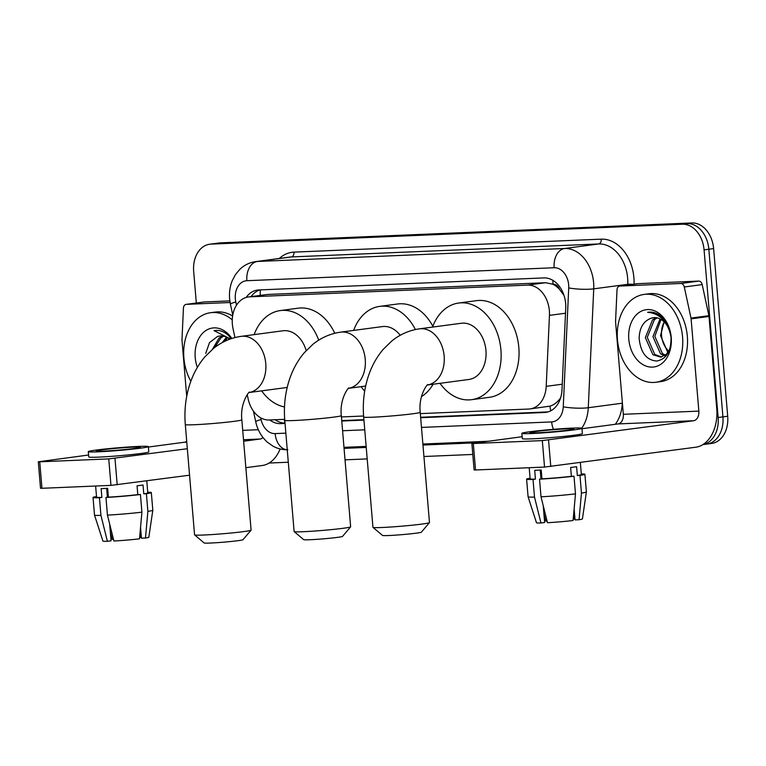 <?xml version="1.0" encoding="UTF-8"?>
<svg xmlns="http://www.w3.org/2000/svg" width="766" height="766" viewBox="0 0 766 766"><rect width="100%" height="100%" fill="white"/><g stroke="black" fill="none" stroke-linecap="round" stroke-linejoin="round"><path stroke-width="1.15" d="M420.323 413.611L528.808 409.034A26.59 19.514 -97.6 0 0 530.101 408.92A26.59 19.514 -97.6 0 0 546.206 386.342L549.461 315.362A26.59 19.514 -97.6 0 0 549.375 310.757A26.59 19.514 -97.6 0 0 527.621 285.105L249.659 296.844A26.59 19.514 -97.6 0 0 248.366 296.959A26.59 19.514 -97.6 0 0 233.036 328.719L234.942 337.567M563.814 294.853A26.59 4.309 2.6 0 1 563.556 294.814L559.477 289.309A8.866 6.501 -97.6 0 0 553.033 284.176A26.59 18.03 -92.4 0 1 552.899 280.356M553.033 284.176L552.688 284.186A26.59 19.514 82.4 0 1 559.477 289.309M530.101 408.92L549.94 406.143C553.962 404.965 557.485 402.246 560.511 397.975A26.59 4.309 2.6 0 0 560.578 397.985M552.688 284.186L545.574 282.721L267.612 294.45L248.366 296.959M247.226 394.662L248.146 398.923A26.59 19.514 -97.6 0 0 269.22 419.988L284.693 419.337M341.416 416.943L363.601 416.005M196.326 303.01L193.674 271.413A26.59 19.514 82.4 0 1 209.692 244.23L214.47 243.598A26.59 19.514 82.4 0 1 215.763 243.483L687.092 223.586A26.59 19.514 82.4 0 1 708.847 249.237L722.922 416.886A26.59 19.514 82.4 0 1 706.903 444.069L711.681 443.428A26.59 19.514 82.4 0 0 727.7 416.254L713.625 248.596A26.59 19.514 82.4 0 0 691.87 222.954L220.531 242.851A26.59 19.514 82.4 0 0 219.248 242.966L214.47 243.598A26.59 19.514 82.4 0 1 215.763 243.483L687.092 223.586A26.59 19.514 82.4 0 1 708.847 249.237L722.922 416.886A26.59 19.514 82.4 0 1 706.903 444.069A26.59 19.514 82.4 0 1 705.62 444.184M420.668 417.709L544.597 412.481A26.59 19.514 -97.6 0 0 545.89 412.367A26.59 19.514 -97.6 0 0 561.995 389.798L565.739 308.171A26.59 19.514 -97.6 0 0 565.653 303.556A26.59 19.514 -97.6 0 0 543.898 277.914L258.764 289.95A26.59 19.514 -97.6 0 0 257.472 290.065A26.59 19.514 -97.6 0 0 246.173 297.428M209.692 244.23A26.59 19.514 82.4 0 1 210.985 244.124L682.315 224.218A26.59 19.514 82.4 0 1 704.069 249.869L718.144 417.518A26.59 19.514 82.4 0 1 702.949 444.567M472.794 454.449L423.924 456.507M367.201 458.901L345.026 459.839M288.294 462.233L269.105 463.047M269.795 419.969A26.59 19.514 -97.6 0 0 280.586 423.627L285.038 423.435M341.76 421.041L363.936 420.103M251.085 296.595A26.59 19.514 82.4 0 1 260.057 289.893M280.586 423.627L285 423.043A26.59 19.514 82.4 0 1 275.128 419.739M548.083 411.897L420.63 417.279M363.907 419.672L341.732 420.611M617.463 339.711A44.323 32.517 82.4 0 1 644.158 294.412A44.323 32.517 82.4 0 1 682.563 336.963A44.323 32.517 82.4 0 1 655.868 382.272A44.323 32.517 82.4 0 1 617.463 339.711M644.158 294.412L648.936 293.771A44.323 32.517 82.4 0 1 687.341 336.331A44.323 32.517 82.4 0 1 660.646 381.631L655.868 382.272M671.236 337.442A28.897 21.199 82.4 0 1 652.431 367.106A28.897 21.199 82.4 0 1 628.79 339.233A28.897 21.199 82.4 0 1 647.596 309.579A28.897 21.199 82.4 0 1 671.236 337.442M639.15 338.352C640.606 352.638 646.456 360.202 656.711 361.045C666.487 359.13 671.255 351.182 671.006 337.222C670.231 329.217 667.31 322.601 662.255 317.363C657.707 313.103 652.823 311.427 647.624 312.327C658.367 313.189 665.759 319.709 669.79 331.879A20.031 14.698 82.4 0 0 653.341 317.689A20.031 14.698 82.4 0 0 650.88 318.311C643.363 321.289 639.447 327.963 639.15 338.352M657.161 317.852L654.423 319.623L647.26 337.366L654.796 354.495L661.68 356.946M656.213 317.689L652.527 319.872L645.365 337.624L652.9 354.744L660.742 357.119L666.353 354.294L669.551 349.583M661.077 319.432L654.834 336.36L662.379 353.49L665.309 355.185M660.081 318.886L652.938 336.609L660.483 353.739L664.428 355.788M668.661 351.345L666.085 348.128A20.031 14.698 82.4 0 1 661.565 335.46A20.031 14.698 82.4 0 1 664.237 321.94M664.151 321.864L660.522 335.604L667.856 352.561M653.446 317.67L650.88 318.311M670.997 336.887L669.79 331.879M637.389 283.717A4.433 3.256 82.4 0 1 637.599 283.679A4.433 3.256 82.4 0 1 637.819 283.659L619.905 286.044L680.783 283.477L698.688 281.093A4.433 3.256 82.4 0 1 702.202 284.598L708.895 315.697A4.433 3.256 82.4 0 1 709.01 316.463L716.756 408.728A35.456 24.033 -92.4 0 1 695.844 447.2L544.54 467.069L542.318 440.594L693.623 420.735A8.866 6.013 87.6 0 0 698.851 411.112L691.104 318.848A4.433 3.256 -97.6 0 0 690.989 318.082L684.297 286.982A4.433 3.256 -97.6 0 0 680.783 283.477M637.819 283.659L698.688 281.093M522.153 436.706L471.875 443.485L473.311 443.514L475.533 469.979L544.54 467.069M475.533 469.979L474.097 469.951L471.875 443.485M473.311 443.514L542.318 440.594M581.968 428.73L618.105 423.924A8.866 6.013 87.6 0 0 623.332 414.301L615.586 322.036A4.433 3.256 -97.6 0 1 615.567 321.27L617.013 289.826A4.433 3.256 -97.6 0 1 619.694 286.063L637.599 283.679M536.976 432.809A22.157 0.996 -4.8 0 0 560.827 430.99A22.157 0.996 -4.8 0 0 573.983 428.97A22.157 0.996 -4.8 0 0 566.821 428.836A22.157 0.996 -4.8 0 0 542.97 430.655A22.157 0.996 -4.8 0 0 529.813 432.675A22.157 0.996 -4.8 0 0 536.976 432.809M570.651 467.499L571.388 476.318L574.002 476.213L575.486 493.859L573.083 520.526A23.047 1.034 -4.8 0 1 547.479 522.718L541.016 496.818L539.532 479.162L541.955 478.846L541.217 470.018A25.709 1.159 -4.8 0 1 537.703 470.19A25.709 1.159 -4.8 0 1 534.706 470.295L535.444 479.114L533.021 479.439L534.505 497.086L540.968 522.996L544.645 522.508L543.228 505.704M574.127 508.95L575.046 519.894L579.058 519.731L581.451 493.065L579.977 475.418L577.334 475.523A25.709 1.159 -4.8 0 0 581.365 474.556L580.36 462.587M574.988 519.147A17.723 0.795 -4.8 0 0 574.27 519.147L573.763 513.048M529.201 467.72L530.139 478.855A25.709 1.159 -4.8 0 0 535.444 479.114M521.866 433.345L522.316 438.64A30.133 1.36 -4.8 0 0 532.044 438.822A30.133 1.36 -4.8 0 0 564.485 436.352A30.133 1.36 -4.8 0 0 582.38 433.594L581.93 428.299A30.133 1.36 -4.8 0 0 572.192 428.117A30.133 1.36 -4.8 0 0 539.762 430.597A30.133 1.36 -4.8 0 0 521.866 433.345A30.133 1.36 -4.8 0 0 531.604 433.527A30.133 1.36 -4.8 0 0 564.044 431.057A30.133 1.36 -4.8 0 0 581.93 428.299M579.977 475.418A29.252 1.321 -4.8 0 0 584.898 474.259A29.252 1.321 -4.8 0 0 581.317 473.934M530.082 478.233A29.252 1.321 -4.8 0 0 526.606 479.152A29.252 1.321 -4.8 0 0 533.021 479.439M581.451 493.065A29.252 1.321 -4.8 0 0 586.383 491.925A29.252 1.321 -4.8 0 0 586.383 491.906L584.898 474.259M540.968 522.996A23.047 1.034 -4.8 0 1 536.497 522.766L528.09 496.818A29.252 1.321 -4.8 0 0 528.09 496.818A29.252 1.321 -4.8 0 0 534.505 497.086M579.058 519.731A23.047 1.034 -4.8 0 0 582.419 518.908L586.383 491.925M543.908 513.766L545.832 521.129L547.068 521.081M541.955 478.846A25.709 1.159 -4.8 0 0 571.369 476.318L570.622 467.499A25.709 1.159 -4.8 0 0 576.597 466.705L577.334 475.523M539.532 479.162A29.252 1.321 -4.8 0 0 574.002 476.213M541.016 496.818A29.252 1.321 -4.8 0 0 575.486 493.859M540.987 478.97L540.241 470.075M190.839 381.257A44.323 32.517 82.4 0 1 183.888 358.019A44.323 32.517 82.4 0 1 210.583 312.71A44.323 32.517 82.4 0 1 232.251 319.862M210.583 312.71L215.361 312.078A44.323 32.517 82.4 0 1 232.605 316.023M197.35 367.402A28.897 21.199 82.4 0 1 195.215 357.54A28.897 21.199 82.4 0 1 207.347 329.686A28.897 21.199 82.4 0 1 231.839 338.467M223.586 336.159L220.847 337.921L214.767 347.458M222.638 335.996L218.952 338.179L212.441 349.325M227.502 337.739L224.601 341.377M226.506 337.193L222.121 342.67M219.871 335.977L217.305 336.619A20.031 14.698 82.4 0 1 219.765 335.996A20.031 14.698 82.4 0 1 229.58 339.252M231.255 338.658L228.68 335.671C224.132 331.41 219.248 329.734 214.049 330.634L230.422 338.945M214.853 330.5L214.049 330.634L214.853 330.5M217.305 336.619L209.511 342.603L205.719 353.385M429.448 522.632L421.367 532.178A19.504 0.881 175.2 0 1 409.398 533.959A19.504 0.881 175.2 0 1 388.812 535.52A19.504 0.881 175.2 0 1 382.54 535.444L372.975 527.372A28.361 1.273 -4.8 0 0 382.1 527.487A28.361 1.273 -4.8 0 0 412.051 525.217A28.361 1.273 -4.8 0 0 429.448 522.632A28.361 1.273 -4.8 0 0 429.477 522.575L420.208 412.271A28.361 1.273 175.2 0 1 403.376 414.866A28.361 1.273 175.2 0 1 372.841 417.192A28.361 1.273 175.2 0 1 363.678 417.02L372.946 527.324A28.361 1.273 -4.8 0 0 372.975 527.372M427.629 384.972L468.849 379.476A28.361 20.816 -97.6 0 0 485.941 350.483A28.361 20.816 -97.6 0 0 461.362 323.252L419.577 328.815C409.341 330.27 400.13 334.292 391.933 340.87L383.268 349.286C376.69 357.052 371.702 366.052 368.322 376.288C364.07 389.31 362.519 402.887 363.678 417.02M432.522 327.092A48.756 35.772 82.4 0 1 458.671 303.039A48.756 35.772 82.4 0 1 500.916 349.851A48.756 35.772 82.4 0 1 471.55 399.689A48.756 35.772 82.4 0 1 440.019 383.326M458.671 303.039L476.576 300.655A48.756 35.772 82.4 0 1 518.821 347.467A48.756 35.772 82.4 0 1 489.455 397.305L471.55 399.689M251.076 530.168L242.985 539.714A19.504 0.881 175.2 0 1 231.026 541.485A19.504 0.881 175.2 0 1 210.439 543.046A19.504 0.881 175.2 0 1 204.158 542.97L194.602 534.907A28.361 1.273 -4.8 0 0 203.727 535.022A28.361 1.273 -4.8 0 0 233.668 532.753A28.361 1.273 -4.8 0 0 251.076 530.168A28.361 1.273 -4.8 0 0 251.095 530.101L241.836 419.806A28.361 1.273 175.2 0 1 224.993 422.392A28.361 1.273 175.2 0 1 194.468 424.728A28.361 1.273 175.2 0 1 185.305 424.555L194.564 534.85A28.361 1.273 -4.8 0 0 194.602 534.907M306.189 350.579A28.361 20.816 -97.6 0 0 282.98 330.778L241.194 336.351C230.968 337.796 221.757 341.818 213.561 348.406L204.895 356.812C198.308 364.578 193.329 373.578 189.949 383.814C185.698 396.836 184.146 410.413 185.305 424.555M254.14 334.618A48.756 35.772 82.4 0 1 280.289 310.575A48.756 35.772 82.4 0 1 318.723 340.152M280.289 310.575L298.194 308.181A48.756 35.772 82.4 0 1 334.761 333.277M284.502 406.947A48.756 35.772 82.4 0 1 261.637 390.851M350.617 526.845L342.536 536.392A19.504 0.881 175.2 0 1 330.577 538.172A19.504 0.881 175.2 0 1 309.991 539.733A19.504 0.881 175.2 0 1 303.709 539.657L294.144 531.585A28.361 1.273 -4.8 0 0 303.279 531.709A28.361 1.273 -4.8 0 0 333.22 529.43A28.361 1.273 -4.8 0 0 350.617 526.845A28.361 1.273 -4.8 0 0 350.646 526.788L341.31 415.603A28.361 1.273 175.2 0 1 324.468 418.198A28.361 1.273 175.2 0 1 293.943 420.524A28.361 1.273 175.2 0 1 284.78 420.352L294.115 531.537A28.361 1.273 -4.8 0 0 294.144 531.585M400.206 335.297A28.361 20.816 -97.6 0 0 382.454 326.575L340.669 332.147C330.443 333.603 321.232 337.624 313.035 344.202L304.37 352.619C297.783 360.384 292.804 369.384 289.424 379.62C285.172 392.642 283.621 406.219 284.78 420.352M353.624 330.424A48.756 35.772 82.4 0 1 379.764 306.371A48.756 35.772 82.4 0 1 415.392 329.543M379.764 306.371L397.669 303.987A48.756 35.772 82.4 0 1 432.838 326.259M364.683 391.129A48.756 35.772 82.4 0 1 361.112 386.658M433.116 384.245A48.756 35.772 82.4 0 1 421.424 396.664M203.813 302.024A4.433 3.256 82.4 0 1 204.024 301.986A4.433 3.256 82.4 0 1 204.244 301.967L186.329 304.351L230.087 302.503M204.244 301.967L229.838 300.885M280.136 448.953A35.456 24.033 -92.4 0 1 262.269 465.508L245.857 467.691M189.556 475.198L110.965 485.376L108.743 458.901L187.335 448.723M88.578 455.014L38.3 461.793L39.736 461.812L41.958 488.287L110.965 485.376M41.958 488.287L40.521 488.258L38.3 461.793M39.736 461.812L108.743 458.901M243.636 441.226L260.047 439.033A8.866 6.013 87.6 0 0 262.93 437.463M148.393 447.038L184.529 442.221A8.866 6.013 87.6 0 0 186.713 441.283M186.329 304.351A4.433 3.256 -97.6 0 0 186.119 304.37A4.433 3.256 -97.6 0 0 183.438 308.133L181.992 339.577A4.433 3.256 -97.6 0 0 182.011 340.343L186.713 396.348M103.4 451.117A22.157 0.996 -4.8 0 0 127.252 449.297A22.157 0.996 -4.8 0 0 140.408 447.277A22.157 0.996 -4.8 0 0 133.246 447.143A22.157 0.996 -4.8 0 0 109.394 448.962A22.157 0.996 -4.8 0 0 96.238 450.983A22.157 0.996 -4.8 0 0 103.4 451.117M107.441 515.116A29.252 1.321 -4.8 0 0 141.911 512.167L139.508 538.833A23.047 1.034 -4.8 0 1 113.904 541.026L107.441 515.116L105.957 497.469L108.379 497.153A25.709 1.159 -4.8 0 0 137.794 494.625L137.047 485.807L137.813 494.625M140.551 527.257L141.471 538.201L145.483 538.038L147.876 511.372L146.402 493.716L143.759 493.831A25.709 1.159 -4.8 0 0 147.79 492.864L146.785 480.895M141.413 537.454A17.723 0.795 -4.8 0 0 140.695 537.454L140.188 531.355M95.626 486.017L96.564 497.163A25.709 1.159 -4.8 0 0 101.868 497.421L101.131 488.603A25.709 1.159 -4.8 0 0 104.128 488.497A25.709 1.159 -4.8 0 0 107.642 488.325L108.379 497.153M88.291 451.653L88.741 456.948A30.133 1.36 -4.8 0 0 98.469 457.13A30.133 1.36 -4.8 0 0 130.909 454.65A30.133 1.36 -4.8 0 0 148.805 451.902L148.355 446.607A30.133 1.36 -4.8 0 0 138.617 446.425A30.133 1.36 -4.8 0 0 106.187 448.905A30.133 1.36 -4.8 0 0 88.291 451.653A30.133 1.36 -4.8 0 0 98.029 451.835A30.133 1.36 -4.8 0 0 130.469 449.355A30.133 1.36 -4.8 0 0 148.355 446.607M146.402 493.716A29.252 1.321 -4.8 0 0 151.323 492.567A29.252 1.321 -4.8 0 0 147.742 492.241M96.506 496.54A29.252 1.321 -4.8 0 0 93.031 497.46A29.252 1.321 -4.8 0 0 99.446 497.747L100.93 515.394L107.393 541.303L111.07 540.815L109.653 524.001M101.868 497.421L99.446 497.747M147.876 511.372A29.252 1.321 -4.8 0 0 152.807 510.233A29.252 1.321 -4.8 0 0 152.807 510.213L151.323 492.567M93.031 497.46L94.515 515.106A29.252 1.321 -4.8 0 0 94.515 515.125A29.252 1.321 -4.8 0 0 100.93 515.394M145.483 538.038A23.047 1.034 -4.8 0 0 148.843 537.215L152.807 510.233M110.333 532.064L112.257 539.436L113.492 539.388M94.515 515.125L102.922 541.074A23.047 1.034 -4.8 0 0 107.393 541.303M137.047 485.807A25.709 1.159 -4.8 0 0 143.022 485.002L143.759 493.831M105.957 497.469A29.252 1.321 -4.8 0 0 140.427 494.51L141.911 512.167M137.794 494.625L140.427 494.51M107.412 497.278L106.666 488.373M565.509 313.227L549.461 315.362M550.792 410.796A26.59 18.03 -92.4 0 1 549.94 406.143M285 422.947A26.59 18.03 -92.4 0 1 284.186 419.356M260.277 295.37A26.59 18.03 -92.4 0 1 260.373 289.883M545.574 282.721L527.621 285.105M562.254 384.206L546.206 386.342M267.612 294.45L249.659 296.844M220.531 242.851L210.985 244.124M691.87 222.954L682.315 224.218M713.625 248.596L704.069 249.869M727.7 416.254L718.144 417.518M421.482 427.418L551.664 421.922A17.723 13.003 -97.6 0 0 563.259 406.794L568.717 287.911A17.723 13.003 -97.6 0 0 568.659 284.837A17.723 13.003 -97.6 0 0 554.153 267.736L246.872 280.71A17.723 13.003 -97.6 0 0 235.334 298.912A17.723 13.003 -97.6 0 0 235.794 301.967L236.483 305.203M246.872 280.71A17.723 12.017 87.6 0 1 257.328 261.474L564.609 248.5A35.456 26.015 82.4 0 1 593.612 282.692A35.456 26.015 82.4 0 1 593.736 288.839L627.766 284.31A35.456 26.015 -97.6 0 0 627.641 278.163A35.456 26.015 -97.6 0 0 598.639 243.961L291.358 256.936A35.456 26.015 -97.6 0 0 289.644 257.089L255.614 261.627A35.456 26.015 82.4 0 1 257.328 261.474L291.358 256.936A4.433 3.007 -92.4 0 0 293.972 252.129L601.253 239.155A4.433 3.007 -92.4 0 1 598.639 243.961L564.609 248.5A17.723 12.017 87.6 0 0 554.153 267.736M255.614 261.627C249.601 262.489 244.354 265.036 239.882 269.287L235.488 274.544L232.28 280.605C229.972 286.369 229.082 292.44 229.609 298.797L230.403 304.102A17.723 1.302 -12.1 0 1 235.794 301.967M601.253 239.155A39.889 29.271 82.4 0 1 633.884 277.627A39.889 29.271 82.4 0 1 634.037 284.157M476.615 442.777L422.966 445.036M366.234 447.43L344.058 448.369M279.331 258.458A39.889 29.271 82.4 0 1 293.972 252.129M568.717 287.911A17.723 2.873 2.6 0 0 593.736 288.839L588.278 407.732L622.308 403.194L622.337 402.514M563.259 406.794A17.723 2.873 2.6 0 0 588.278 407.732A35.456 26.015 82.4 0 1 581.748 428.175M615.299 424.297A35.456 26.015 -97.6 0 0 622.308 403.194A4.433 0.718 -177.4 0 1 622.394 403.184M627.727 284.99L627.766 284.31A4.433 0.718 -177.4 0 1 632.639 284.339M260.737 417.843L261.101 419.557A17.723 13.003 -97.6 0 0 275.147 433.594L285.852 433.144M342.584 430.751L364.76 429.812M253.441 411.131L255.71 421.693A17.723 1.302 -12.1 0 1 261.101 419.557M275.147 433.594A17.723 12.017 87.6 0 0 287.24 449.719M551.664 421.922A17.723 12.017 87.6 0 0 553.454 429.333M547.163 412.137L544.597 412.481M618.105 423.924L693.623 420.735M623.332 414.301L698.851 411.112M709.01 316.463L691.104 318.848M548.552 440.057L550.773 466.532M690.989 318.082L708.895 315.697M702.202 284.598L684.297 286.982M427.658 384.953A28.361 20.816 -97.6 0 0 444.156 356.056A28.361 20.816 -97.6 0 0 420.946 328.7A28.361 20.816 -97.6 0 0 419.577 328.815M249.276 392.489A28.361 20.816 -97.6 0 0 265.773 363.582A28.361 20.816 -97.6 0 0 242.573 336.226A28.361 20.816 -97.6 0 0 241.194 336.351M348.75 388.285A28.361 20.816 -97.6 0 0 365.248 359.388A28.361 20.816 -97.6 0 0 342.048 332.023A28.361 20.816 -97.6 0 0 340.669 332.147M184.529 442.221L186.78 442.126M243.502 439.732L260.047 439.033M242.717 430.368L258.314 429.707M114.977 458.365L117.198 484.84M702.901 444.606L706.903 444.069M255.71 421.693C257.5 429.908 261.378 436.735 267.324 442.174L273.079 446.214C277.723 448.732 282.635 449.901 287.834 449.719M343.972 447.344L366.148 446.415M422.88 444.021L487.875 441.273M230.403 304.102L232.759 315.075M528.09 496.808L526.606 479.152M420.208 412.271C418.217 394.442 428.634 382.406 427.83 384.848M241.836 419.806C239.844 401.978 250.262 389.942 249.448 392.374M287.193 387.452L249.256 392.498M341.31 415.603C339.319 397.774 349.736 385.738 348.923 388.18M365.65 386.045L348.731 388.305M186.119 304.37L204.024 301.986"/></g></svg>
